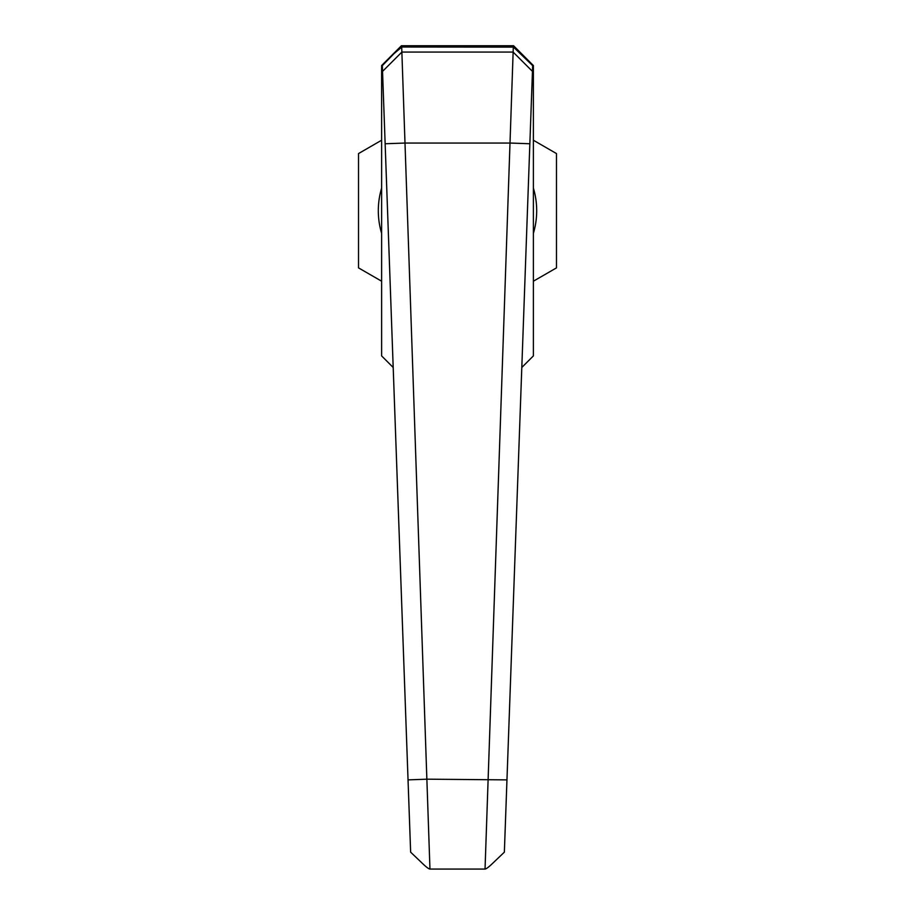 <?xml version="1.0" encoding="UTF-8"?>
<svg xmlns="http://www.w3.org/2000/svg" width="915" height="915" viewBox="0 0 915 915"><rect width="100%" height="100%" fill="white"/><g stroke="black" fill="none" stroke-linecap="round" stroke-linejoin="round"><path stroke-width="1.37" d="M410.641 852.162L382.333 65.64L394.01 53.619L401.696 47.123L429.959 869.067L485.041 869.067L513.304 47.123L401.594 47.02L513.407 47.02L532.667 65.64L504.359 852.162L493.368 862.651C489.056 866.848 486.277 868.987 485.041 869.067L429.959 869.067C428.712 868.976 425.933 866.837 421.632 862.651L410.641 852.162M521.802 367.487L533.388 355.901L533.388 65.548L513.59 45.75L401.411 45.75L381.612 65.548L381.612 355.901L393.198 367.487M381.612 188.101A79.182 79.182 0 0 0 381.612 233.348M533.388 140.235L556.48 153.571L556.48 267.878L533.388 281.202M381.612 281.202L358.52 267.878L358.52 153.571L381.612 140.235M533.388 233.348A79.182 79.182 0 0 0 533.388 188.101M529.865 143.758L510.513 143.06L404.487 143.06L385.135 143.758M408.044 779.877L427.385 779.18L506.956 779.877M382.539 71.393L401.879 52.075L513.121 52.075L532.461 71.393"/></g></svg>
